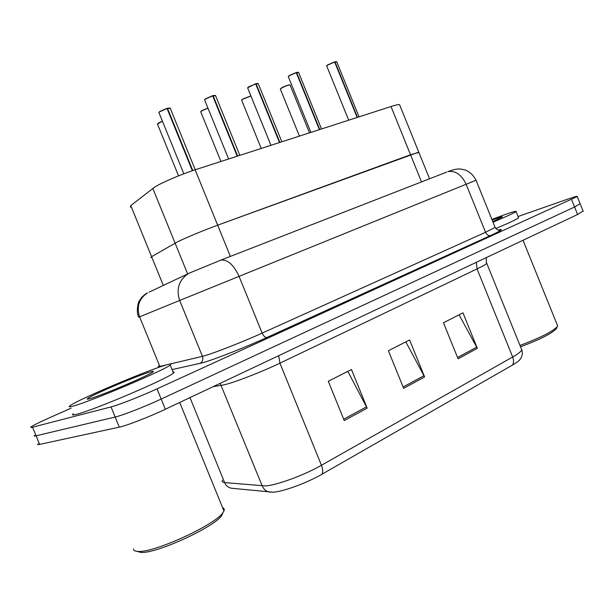 <?xml version="1.0" encoding="UTF-8"?>
<svg xmlns="http://www.w3.org/2000/svg" width="614" height="614" viewBox="0 0 614 614"><rect width="100%" height="100%" fill="white"/><g stroke="black" fill="none" stroke-linecap="round" stroke-linejoin="round"><path stroke-width="0.92" d="M163.309 285.441L151.597 256.683L150.914 257.68L151.597 256.683L177.154 242.046C184.369 238.332 204.132 230.104 217.663 225.192L410.528 154.743L418.886 152.425L399.768 105.186M130.36 207.233L130.774 205.575L154.759 187.047C161.689 182.611 181.391 174.192 195.137 169.802L391.003 106.514C395.608 105.04 398.44 104.395 399.522 104.58M130.774 205.575L151.597 256.683L177.154 242.046C184.369 238.332 204.132 230.104 217.663 225.192L418.763 152.134L429.562 178.812M498.445 230.219L499.504 229.766M519.989 359.512L519.674 359.896C518.423 361.308 516.029 363.027 512.49 365.069L322.02 474.2C307.123 482.865 283.131 491.668 273.1 492.205L231.601 488.26M580.107 203.671L574.581 207.002L161.175 399.054C145.019 406.606 122.501 415.394 115.163 417.036L36.088 435.794C34.223 436.232 33.732 436.078 34.614 435.334C33.732 436.078 34.223 436.232 36.088 435.794L115.163 417.036C122.501 415.394 145.019 406.606 161.175 399.054L574.581 207.002L580.107 203.671M459.065 314.828L477.331 348.33L462.964 312.848L443.477 322.749L458.075 358.783L477.331 348.33M347.8 371.355L367.157 408.149L351.461 369.498L328.283 381.271L344.254 420.582L367.157 408.149M405.816 341.883L424.612 376.958L409.607 339.956L388.401 350.732L403.651 388.332L424.612 376.958M583.07 211.024L577.597 214.486L165.327 409.246C149.225 416.906 126.691 425.656 119.293 427.152L39.611 444.406C37.73 444.797 37.224 444.605 38.091 443.822M518.032 216.519L568.127 198.997C574.727 196.71 577.766 195.897 577.237 196.572L157.015 388.862C140.813 396.299 118.31 405.125 111.034 406.921L32.565 427.19C30.715 427.659 30.239 427.544 31.145 426.845C33.455 425.226 39.519 422.217 49.335 417.835L71.07 408.18M170.293 108.386L167.031 108.455M159.594 111.618L167.054 108.501L192.359 170.723M167.499 108.379L192.796 170.577M215.598 95.738L212.659 95.792M205.375 98.885L212.682 95.845L237.211 156.209M213.104 95.723L237.626 156.071M258.31 83.819L255.654 83.857M248.524 86.889L255.685 83.918L279.485 142.548M256.084 83.803L279.877 142.425M298.657 72.559L296.247 72.59M289.263 75.56L296.278 72.659L319.395 129.654M296.654 72.552L319.756 129.531M336.817 61.922L334.622 61.945M326.794 65.798L327.776 64.854L334.661 62.014L357.125 117.458M335.014 61.914L357.471 117.351M223.059 512.475L221.831 515.323C215.192 526.659 156.601 553.744 141.013 552.439L136.968 551.349M222.59 507.663C224.164 508.246 224.617 509.351 223.941 510.971L222.974 512.59C216.097 524.348 154.567 552.769 138.319 551.426C135.118 551.357 133.537 550.512 133.576 548.893M165.181 365.261C170.37 363.68 172.043 363.603 170.193 365.038C165.304 369.812 89.959 401.779 73.196 406.077C69.275 407.159 68.223 407.036 70.057 405.7C77.694 399.798 145.702 370.971 165.181 365.261M173.002 371.93C174.414 371.769 174.568 372.138 173.463 373.051C168.72 378.193 93.458 410.344 76.558 414.312C72.605 415.325 71.531 415.125 73.327 413.706M89.982 398.632C87.249 399.399 86.513 399.33 87.764 398.425C92.591 394.649 137.536 375.599 149.931 372.023C153.139 371.063 154.168 371.025 153.016 371.923C149.709 375.093 101.295 395.639 89.982 398.632M556.691 327.884L556.322 328.682C551.909 333.479 539.982 339.511 520.526 346.787M557.144 324.691L557.635 325.896L557.289 326.571C552.715 331.529 540.282 337.823 519.981 345.436M491.883 219.39L503.61 215.061C512.79 211.799 516.934 210.64 516.036 211.584C514.141 212.997 506.466 216.527 493.011 222.191M518.416 217.456L518.577 217.863C516.727 219.351 509.136 222.913 495.797 228.561M492.121 219.973L494.354 219.167C500.195 217.103 502.828 216.366 502.26 216.965L492.75 221.539M187.646 273.959L152.809 188.383M230.365 256.422L195.137 169.802M421.534 181.936L391.003 106.514M476.364 262.308L477.04 268.932L279.93 363.166C262.316 371.654 234.97 382.284 224.363 384.786L213.104 386.682M486.541 262.723L486.787 263.368C485.912 264.373 482.658 266.23 477.04 268.932L512.667 356.995C518.116 353.871 521.148 351.484 521.754 349.834L521.194 348.437M222.414 480.217C221.8 481.591 222.529 482.381 224.617 482.589L265.547 485.935C276.876 485.221 304.39 475.082 321.452 465.266C322.895 469.027 323.087 472.005 322.02 474.2M270.168 492.205C266.507 491.676 263.866 489.604 262.247 485.966L220.18 383.336M189.979 397.603L224.617 482.589C226.106 485.912 228.546 487.815 231.938 488.299M512.49 365.069C513.834 362.935 513.887 360.241 512.667 356.995L321.452 465.266L279.93 363.166L278.679 355.698M577.597 214.486L571.565 199.527M165.327 409.246L157.015 388.862M119.293 427.152L111.034 406.921M39.611 444.406L32.565 427.19M424.013 375.684L403.114 387.004M366.535 406.821L343.694 419.193M476.756 347.117L457.56 357.517M476.05 180.24L495.122 227.41C496.933 230.027 498.982 230.856 501.262 229.889C501.761 229.352 500.702 229.429 498.077 230.12C504.224 228.554 501.707 230.365 490.525 235.546C488.468 235.945 486.818 234.847 485.551 232.269L466.133 184.254C461.521 174.652 455.481 170.446 448.02 171.621C452.572 169.733 456.578 168.85 460.024 168.965L464.591 169.794C469.411 171.429 473.233 174.913 476.05 180.24L179.672 300.461L202.436 356.343L205.452 355.514C215.959 352.421 243.881 341.399 262.147 333.11L485.551 232.269L495.122 227.41L494.961 227.011M490.525 235.546L267.098 337.408C265.24 337.616 263.59 336.18 262.147 333.11L239.053 276.331C233.757 264.91 227.748 259.484 221.025 260.06L220.012 260.405M267.098 337.408C246.529 346.841 214.869 359.305 203.081 362.644L172.058 369.597M190.586 272.539L188.214 273.69C178.874 280.099 176.026 289.025 179.672 300.461L139.601 316.824L159.832 366.435L166.617 364.831M139.601 316.824L138.703 317.2C135.433 310.561 139.048 300.3 139.378 300.783L141.673 297.414C144.497 294.659 146.424 293.162 147.452 292.924C138.994 298.703 136.377 306.662 139.601 316.824M158.612 366.028C157.744 366.696 158.151 366.834 159.832 366.435L160.008 366.949M169.886 364.056L202.436 356.343C203.403 359.551 202.49 361.945 199.696 363.526M149.095 292.149L190.348 272.67L221.025 260.06L446.869 172.027M167.054 108.501L159.494 111.855L159.018 112.815L183.832 173.793M158.965 112.347L159.502 111.679M195.252 169.763L170.155 108.049L167.346 108.241L170.009 108.01M162.449 121.25L158.028 123.46L157.568 124.32L178.536 175.85M158.113 123.237L162.388 121.096L157.43 124.082M157.529 123.905L158.036 123.291M212.682 95.845L205.291 99.115L204.692 100.113L228.623 158.98M204.654 99.675L205.299 98.938M212.974 95.6L215.322 95.4M255.685 83.918L248.447 87.111L247.741 88.14L270.943 145.311M247.711 87.741L255.547 83.788M255.954 83.681L258.049 83.512M296.278 72.659L289.186 75.775L288.373 76.842L310.907 132.394M288.357 76.458L289.202 75.606M321.521 128.963L298.558 72.329L296.508 72.437L298.404 72.291M334.661 62.014L327.715 65.061L326.794 66.151L348.691 120.183M334.883 61.799L336.572 61.676M207.954 108.133L201.384 111.088L200.816 111.978L220.933 161.467M201.461 110.865L207.9 107.987M200.793 111.594L201.392 110.919M250.926 95.984L242.369 99.391L241.709 100.312L261.249 148.442M242.446 99.176L250.873 95.868L242.415 99.192L241.601 100.113M241.693 99.952L242.384 99.222M290.192 85.223L290.107 85.024C287.92 85.146 284.942 86.244 281.189 88.309L280.421 89.26L299.425 136.101M281.258 88.109C285.195 85.968 288.096 84.924 289.954 84.985M280.421 88.923L281.197 88.14M486.403 257.565C486.142 261.411 486.273 263.345 486.787 263.368L521.754 349.834C522.706 352.697 522.399 355.514 520.833 358.284L519.674 359.896M583.208 211.354L577.237 196.572M158.865 112.539L159.548 111.633L166.916 108.363M204.554 99.859L205.337 98.908L212.544 95.715M239.821 155.365L215.476 95.439L212.958 95.6M247.619 87.917L248.493 86.904M281.841 141.788L258.202 83.55L255.938 83.681M288.265 76.635L289.232 75.576L296.14 72.536M326.702 65.967L327.753 64.869L334.523 61.899M359.06 116.837L336.733 61.715L334.868 61.799M207.893 107.987L201.43 110.888L200.694 111.763M309.502 132.847L290.107 85.024L289.57 84.878C289.01 84.855 284.551 86.014 281.227 88.117L280.329 89.084M221.831 515.323L222.974 512.59M179.702 402.462L223.941 510.971M170.193 365.038L173.463 373.051M88.938 398.908L87.764 398.425M556.322 328.682L557.289 326.571M523.028 240.258L557.635 325.896M516.036 211.584L518.577 217.863"/></g></svg>
